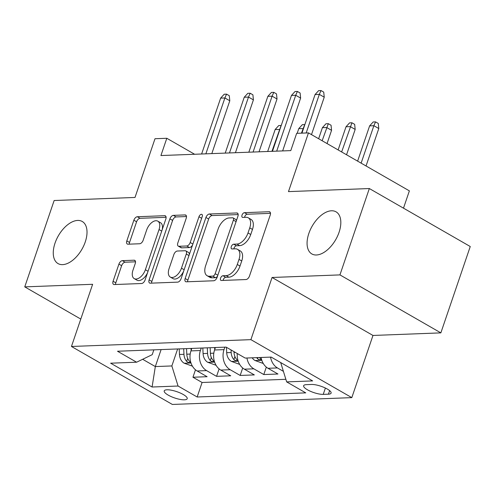 <?xml version="1.0" encoding="UTF-8"?>
<svg xmlns="http://www.w3.org/2000/svg" width="495" height="495" viewBox="0 0 495 495"><rect width="100%" height="100%" fill="white"/><g stroke="black" fill="none" stroke-linecap="round" stroke-linejoin="round"><path stroke-width="0.74" d="M220.553 278.165A2.605 1.46 -60.1 0 0 220.881 280.368A2.605 1.46 -60.1 0 0 221.37 280.479L245.99 279.545A3.725 2.085 -60.1 0 0 249.468 276.068L270.239 215.034A3.725 2.085 -60.1 0 0 269.781 211.891A3.725 2.085 -60.1 0 0 269.076 211.73L244.456 212.671A2.605 1.46 -60.1 0 0 242.024 215.102A2.605 1.46 -60.1 0 0 242.346 217.305A2.605 1.46 -60.1 0 0 242.841 217.416L246.027 217.293A11.917 6.664 -60.1 0 1 248.267 217.812A11.917 6.664 -60.1 0 1 249.746 227.861L248.014 232.947A11.917 6.664 -60.1 0 1 236.907 244.078L233.72 244.202A2.605 1.46 -60.1 0 0 231.289 246.634A2.605 1.46 -60.1 0 0 231.617 248.837A2.605 1.46 -60.1 0 0 232.106 248.948L235.292 248.824A11.917 6.664 -60.1 0 1 237.532 249.344A11.917 6.664 -60.1 0 1 239.011 259.392L237.284 264.478A11.917 6.664 -60.1 0 1 226.172 275.61L222.985 275.734A2.605 1.46 -60.1 0 0 220.553 278.165M237.532 249.344L240.261 250.909A11.917 6.664 -60.1 0 1 241.739 260.964L240.007 266.05A11.917 6.664 -60.1 0 1 228.9 277.181L225.714 277.299A2.605 1.46 -60.1 0 0 223.282 279.737A2.605 1.46 -60.1 0 0 223.121 280.411M270.505 213.351L247.184 214.236A2.605 1.46 -60.1 0 0 244.753 216.668A2.605 1.46 -60.1 0 0 244.592 217.348M248.267 217.812L250.996 219.378A11.917 6.664 -60.1 0 1 252.475 229.426L250.742 234.512A11.917 6.664 -60.1 0 1 239.636 245.644L236.449 245.768A2.605 1.46 -60.1 0 0 234.017 248.205A2.605 1.46 -60.1 0 0 233.857 248.88M85.251 241.956A24.28 13.582 -60.1 0 0 82.238 221.482A24.28 13.582 -60.1 0 0 55.032 243.107A24.28 13.582 -60.1 0 0 58.045 263.588A24.28 13.582 -60.1 0 0 85.251 241.956M339.056 232.31A24.28 13.582 -60.1 0 0 336.043 211.829A24.28 13.582 -60.1 0 0 308.837 233.461A24.28 13.582 -60.1 0 0 311.85 253.941A24.28 13.582 -60.1 0 0 339.056 232.31M184.443 399.818A12.14 3.329 -161.2 0 0 187.209 398.716A12.14 3.329 -161.2 0 0 180.248 392.999A12.14 3.329 -161.2 0 0 166.988 389.788A12.14 3.329 -161.2 0 0 164.222 390.889A12.14 3.329 -161.2 0 0 171.183 396.606A12.14 3.329 -161.2 0 0 184.443 399.818M122.383 260.648A3.725 2.085 -60.1 0 0 118.911 264.126L113.083 281.247A3.725 2.085 -60.1 0 0 113.547 284.39A3.725 2.085 -60.1 0 0 114.246 284.551L141.595 283.511A3.725 2.085 -60.1 0 0 145.066 280.034L165.837 219.007A3.725 2.085 -60.1 0 0 165.379 215.863A3.725 2.085 -60.1 0 0 164.674 215.702L137.332 216.742A3.725 2.085 -60.1 0 0 133.86 220.219L126.819 240.904A3.725 2.085 -60.1 0 0 127.283 244.041A3.725 2.085 -60.1 0 0 127.982 244.202L139.683 243.757A3.725 2.085 -60.1 0 0 143.154 240.279L146.65 230.026A9.962 5.569 -60.1 0 1 157.812 221.154A9.962 5.569 -60.1 0 1 159.044 229.55L145.369 269.732A9.962 5.569 -60.1 0 1 134.207 278.605A9.962 5.569 -60.1 0 1 132.969 270.202L135.253 263.507A3.725 2.085 -60.1 0 0 134.788 260.364A3.725 2.085 -60.1 0 0 134.089 260.203L122.383 260.648L125.111 262.214A3.725 2.085 -60.1 0 0 121.64 265.691L115.811 282.818A3.725 2.085 -60.1 0 0 115.545 284.501M339.941 274.898L272.064 277.478L372.976 335.455L440.853 332.875L339.941 274.898L369.338 188.539L288.474 191.615L308.465 132.889L296.66 133.341L290.782 150.61L160.924 155.548L166.809 138.278L155.003 138.724L135.011 197.449L54.147 200.524L24.75 286.877L80.79 319.077M272.064 277.478L250.897 339.65L71.459 346.475L92.627 284.297L24.75 286.877M185.155 278.512A3.725 2.085 -60.1 0 0 185.619 281.649A3.725 2.085 -60.1 0 0 186.318 281.81L213.667 280.77A3.725 2.085 -60.1 0 0 217.138 277.293L237.916 216.266A3.725 2.085 -60.1 0 0 237.452 213.122A3.725 2.085 -60.1 0 0 236.752 212.961L209.404 214.001A3.725 2.085 -60.1 0 0 205.932 217.478L185.155 278.512L187.883 280.077A3.725 2.085 -60.1 0 0 187.617 281.76M177.631 282.144L150.282 283.183A3.725 2.085 -60.1 0 1 149.583 283.022A3.725 2.085 -60.1 0 1 149.119 279.879L169.896 218.852A3.725 2.085 -60.1 0 1 173.368 215.368L185.068 214.923A3.725 2.085 -60.1 0 1 185.774 215.09A3.725 2.085 -60.1 0 1 186.231 218.227L177.81 242.977A3.725 2.085 -60.1 0 0 178.268 246.12A3.725 2.085 -60.1 0 0 178.973 246.281L186.733 245.984A3.725 2.085 -60.1 0 0 190.204 242.507L198.978 216.742A2.605 1.46 -60.1 0 1 201.898 214.415A2.605 1.46 -60.1 0 1 202.22 216.618L181.102 278.666A3.725 2.085 -60.1 0 1 177.631 282.144M369.338 188.539L470.25 246.522L440.853 332.875M195.482 369.802L192.951 377.239L207.12 376.701L197.165 370.984L206.607 370.619A15.178 11.874 -92.2 0 1 200.401 350.534L201.248 348.053M219.093 368.905L216.562 376.342L230.732 375.804L220.776 370.081L230.218 369.722A15.178 11.874 -92.2 0 1 224.012 349.637L224.86 347.156M242.705 368.008L240.174 375.445L254.337 374.907L244.381 369.183L253.83 368.825A15.178 11.874 -92.2 0 1 246.931 358.015M266.316 367.111L263.786 374.548L277.949 374.01L267.993 368.286A15.178 11.874 -92.2 0 1 261.1 357.477M197.165 370.984A15.178 11.874 87.8 0 1 190.959 350.893L191.806 348.418M220.776 370.081A15.178 11.874 87.8 0 1 214.57 349.996L215.412 347.515M311.516 384.46L306.325 384.658A11.762 3.224 -161.2 0 0 303.645 385.729A11.762 3.224 -161.2 0 0 310.39 391.267A11.762 3.224 -161.2 0 0 323.229 394.373L328.426 394.181A11.762 3.224 -161.2 0 0 331.106 393.11A11.762 3.224 -161.2 0 0 324.361 387.573A11.762 3.224 -161.2 0 0 311.516 384.46M250.897 339.65L351.809 397.634L172.371 404.452L71.459 346.475M192.951 377.239L202.09 382.486L197.152 396.996L305.755 392.869L286.667 381.899L280.69 362.557M197.152 396.996L178.058 386.026L152.089 387.016L110.633 363.194L136.601 362.21L117.513 351.24L226.116 347.113L245.211 358.077L271.18 357.093L312.636 380.909L286.667 381.899M283.406 371.361L277.435 367.927A15.178 11.874 -92.2 0 1 270.542 357.118M263.786 374.548L253.83 368.825M240.174 375.445L230.218 369.722M216.562 376.342L206.607 370.619M202.09 382.486L285.863 379.306M161.11 349.581L155.325 366.572L171.852 365.941L177.637 348.956M403.493 208.16L409.377 190.872L308.465 132.889M372.976 335.455L351.809 397.634M194.634 154.267L166.809 138.278M142.647 359.283L155.325 366.572L152.089 387.016M153.852 349.86L152.219 354.661L136.601 362.21M237.272 353.517A15.178 11.874 87.8 0 0 244.381 369.183M171.852 365.941L178.058 386.026M238.182 214.576L212.132 215.566A3.725 2.085 -60.1 0 0 208.661 219.044L187.883 280.077M212.732 276.123A2.605 1.46 -60.1 0 0 215.164 273.685L233.399 220.114A2.605 1.46 -60.1 0 0 233.077 217.918A2.605 1.46 -60.1 0 0 232.582 217.806L229.222 217.93A11.917 6.664 -60.1 0 0 218.116 229.067L205.648 265.685A11.917 6.664 -60.1 0 0 207.127 275.734A11.917 6.664 -60.1 0 0 209.373 276.253L212.732 276.123L215.461 277.689A2.605 1.46 -60.1 0 0 217.614 275.894M236.282 221.048A2.605 1.46 -60.1 0 0 235.806 219.483L233.077 217.918M207.127 275.734L209.855 277.299A11.917 6.664 -60.1 0 0 212.101 277.819L209.373 276.253M215.461 277.689L212.101 277.819M186.497 216.544L176.096 216.94A3.725 2.085 -60.1 0 0 172.625 220.417L151.847 281.445A3.725 2.085 -60.1 0 0 151.581 283.134M178.268 246.12L180.997 247.686A3.725 2.085 -60.1 0 0 181.696 247.847L189.461 247.556A3.725 2.085 -60.1 0 0 192.617 244.839M169.067 268.661A9.962 5.569 -60.1 0 0 170.299 277.064A9.962 5.569 -60.1 0 0 181.461 268.191L186.281 254.034A3.725 2.085 -60.1 0 0 185.817 250.897A3.725 2.085 -60.1 0 0 185.118 250.736L177.352 251.027A3.725 2.085 -60.1 0 0 173.881 254.51L169.067 268.661M170.299 277.064L173.027 278.635A9.962 5.569 -60.1 0 0 183.707 271.012M189.208 254.845A3.725 2.085 -60.1 0 0 188.546 252.462L185.817 250.897M135.519 261.818L125.111 262.214M134.207 278.605L136.936 280.17A9.962 5.569 -60.1 0 0 147.609 272.553M162.137 229.872A9.962 5.569 -60.1 0 0 160.535 222.719L157.812 221.154M166.11 217.317L140.06 218.307A3.725 2.085 -60.1 0 0 136.589 221.785L129.548 242.47A3.725 2.085 -60.1 0 0 129.282 244.153M369.623 125.879L373.187 121.974L375.55 121.888L378.279 123.453L378.786 128.533L373.874 125.711L369.623 125.879L357.619 161.135M375.55 121.888L373.874 125.711L361.127 163.152M378.786 128.533L366.04 165.974M311.491 134.628L324.237 97.193L319.325 94.372L306.182 132.976M315.08 94.533L318.644 90.635L321.001 90.548L319.325 94.372L315.08 94.533L301.938 133.143M321.001 90.548L323.73 92.113L324.237 97.193M263.278 363.485L254.906 360.459A10.055 7.864 -92.2 0 1 252.203 357.817M256.688 357.644A10.055 7.864 87.8 0 0 257.493 358.689L258.718 359.574L260.549 359.964L260.952 359.605L260.327 358.584A10.055 7.864 -92.2 0 1 259.522 357.539M346.017 126.776L349.581 122.871L351.939 122.785L354.668 124.35L355.175 129.43L350.262 126.615L346.017 126.776L338.128 149.935M351.939 122.785L341.637 151.953M355.175 129.43L346.55 154.774M239.667 364.382L231.295 361.356A10.055 7.864 -92.2 0 1 226.691 352.688L226.444 347.298M231.06 349.953L231.177 352.514A10.055 7.864 87.8 0 0 233.881 359.587L235.106 360.471L236.938 360.861L237.346 360.502L236.715 359.481A10.055 7.864 -92.2 0 1 234.011 352.409L233.974 351.623M322.406 127.673L325.97 123.769L328.327 123.682L331.056 125.247L331.563 130.327L326.657 127.512L322.406 127.673L318.638 138.736M328.327 123.682L322.146 140.753M331.563 130.327L327.053 143.575M214.719 349.55L214.632 347.546M216.055 365.279L207.69 362.26A10.055 7.864 -92.2 0 1 203.08 353.585L202.826 347.997M207.312 347.824L207.566 353.411A10.055 7.864 87.8 0 0 210.27 360.484L211.495 361.369L213.326 361.758L213.735 361.4L213.104 360.379A10.055 7.864 -92.2 0 1 210.4 353.306L210.146 347.719M303.466 128.65L298.794 128.57L297.179 133.322M298.794 128.57L302.358 124.666L304.722 124.579L301.43 133.161M191.113 350.448L191.021 348.443M192.45 366.176L184.078 363.157A10.055 7.864 -92.2 0 1 179.475 354.482L179.215 348.895M183.701 348.721L183.961 354.309A10.055 7.864 87.8 0 0 186.665 361.381L187.89 362.266L189.721 362.656L190.123 362.297L189.498 361.276A10.055 7.864 -92.2 0 1 186.788 354.203L186.535 348.616M279.854 129.548L275.183 129.467L267.69 151.489M275.183 129.467L278.747 125.569L281.111 125.476L271.941 151.328M282.645 150.919L300.626 98.09L295.719 95.269L276.693 151.148M291.468 95.43L295.032 91.532L297.39 91.445L295.719 95.269L291.468 95.43L272.448 151.309M297.39 91.445L300.119 93.01L300.626 98.09M259.034 151.817L277.014 98.988L272.108 96.166L253.087 152.045M267.857 96.333L271.421 92.429L273.785 92.342L272.108 96.166L267.857 96.333L248.837 152.206M273.785 92.342L276.513 93.908L277.014 98.988M235.422 152.714L253.409 99.885L248.496 97.063L229.476 152.943M244.245 97.23L247.809 93.326L250.173 93.239L248.496 97.063L244.245 97.23L225.225 153.103M250.173 93.239L252.902 94.805L253.409 99.885M211.81 153.611L229.798 100.782L224.891 97.967L205.864 153.84M220.64 98.128L224.204 94.223L226.562 94.137L224.891 97.967L220.64 98.128L201.62 154.001M226.562 94.137L229.29 95.702L229.798 100.782M190.959 350.893L200.401 350.534M214.57 349.996L224.012 349.637M267.993 368.286L277.435 367.927M329.633 390.629L328.426 394.181M325.388 388.043L323.229 394.373M228.9 277.181L226.172 275.61M240.007 266.05L237.284 264.478M241.739 260.964L239.011 259.392M236.449 245.768L233.72 244.202M239.636 245.644L236.907 244.078M250.742 234.512L248.014 232.947M252.475 229.426L249.746 227.861M247.184 214.236L244.456 212.671M270.27 212.417L269.076 211.73M225.714 277.299L222.985 275.734M208.661 219.044L205.932 217.478M212.132 215.566L209.404 214.001M237.94 213.648L236.752 212.961M217.843 275.226L215.164 273.685M236.078 221.655L233.399 220.114M151.847 281.445L149.119 279.879M172.625 220.417L169.896 218.852M176.096 216.94L173.368 215.368M186.262 215.61L185.068 214.923M181.696 247.847L178.973 246.281M189.461 247.556L186.733 245.984M192.883 244.047L190.204 242.507M201.657 218.276L198.978 216.742M184.14 269.732L181.461 268.191M188.96 255.575L186.281 254.034M135.277 260.89L134.089 260.203M148.048 271.272L145.369 269.732M161.723 231.091L159.044 229.55M129.548 242.47L126.819 240.904M136.589 221.785L133.86 220.219M140.06 218.307L137.332 216.742M165.868 216.389L164.674 215.702M115.811 282.818L113.083 281.247M121.64 265.691L118.911 264.126M255.098 360.539L261.812 360.286M257.864 357.6L257.493 358.689M231.493 361.437L238.2 361.183M234.011 352.409L235.255 352.36M226.691 352.688L231.177 352.514M234.915 356.549L233.881 359.587M207.881 362.334L214.595 362.08M210.4 353.306L213.803 353.176M203.08 353.585L207.566 353.411M211.303 357.452L210.27 360.484M184.27 363.231L190.983 362.977M186.788 354.203L190.191 354.074M179.475 354.482L183.961 354.309M187.698 358.349L186.665 361.381"/></g></svg>
